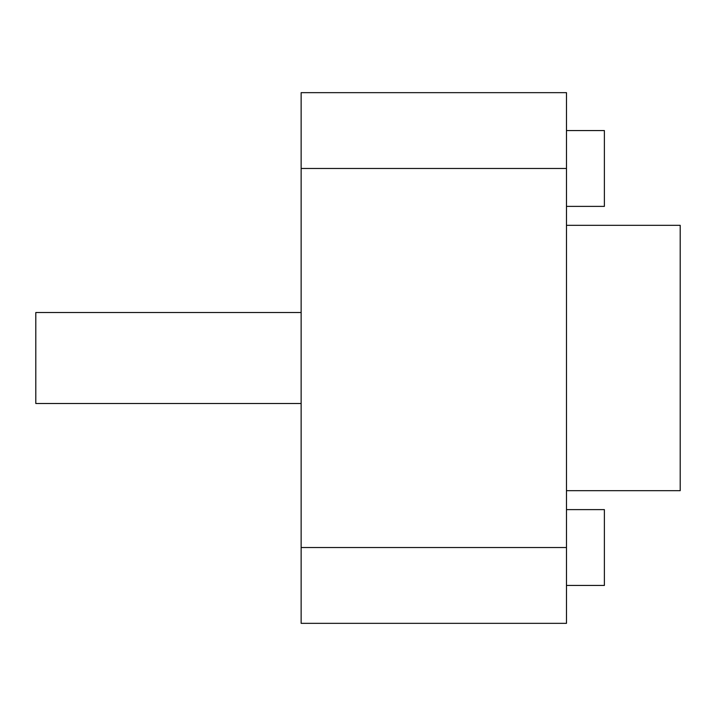 <?xml version="1.0" encoding="UTF-8"?>
<svg xmlns="http://www.w3.org/2000/svg" width="716" height="716" viewBox="0 0 716 716"><rect width="100%" height="100%" fill="white"/><g stroke="black" fill="none" stroke-linecap="round" stroke-linejoin="round"><path stroke-width="1.07" d="M528.578 623.341L566.481 623.341L566.481 92.659L301.141 92.659L301.141 623.341L528.578 623.341M566.481 509.622L604.385 509.622L604.385 585.437L566.481 585.437M566.481 225.325L680.2 225.325L680.2 490.675L566.481 490.675M566.481 130.563L604.385 130.563L604.385 206.378L566.481 206.378M301.141 403.493L35.8 403.493L35.8 312.516L301.141 312.516M301.141 547.525L566.481 547.525M301.141 168.475L566.481 168.475"/></g></svg>
